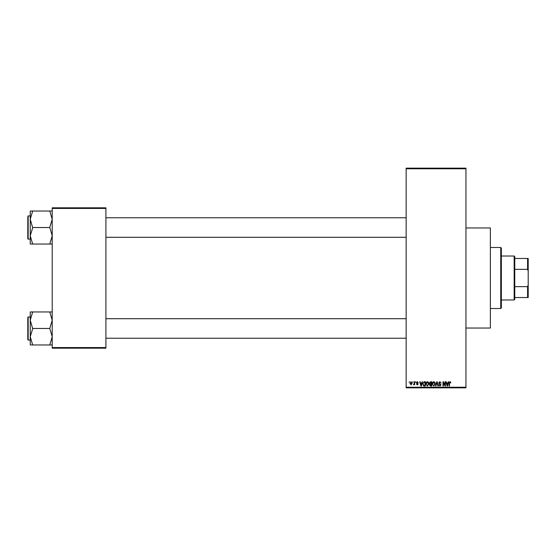 <?xml version="1.0" encoding="UTF-8"?>
<svg xmlns="http://www.w3.org/2000/svg" width="556" height="556" viewBox="0 0 556 556"><rect width="100%" height="100%" fill="white"/><g stroke="black" fill="none" stroke-linecap="round" stroke-linejoin="round"><path stroke-width="0.83" d="M465.956 227.96L490.364 227.96L490.364 328.04L465.956 328.04M412.698 382.354L413.087 381.743L412.698 382.354M414.248 383.355L414.248 381.743L414.637 381.743L414.637 384.849L414.248 384.349L413.421 384.738L414.248 383.355M415.36 382.354L415.749 381.743L415.36 382.354M416.361 382.688L417.299 381.687L418.244 382.688L417.271 382.132L416.75 382.611L418.188 384.015L417.313 384.905L416.416 384.015L417.299 384.46L417.799 384.078L416.361 382.688M421.775 383.014L422.108 381.743L422.518 381.743L421.337 386.01L420.927 386.01L419.69 381.743L420.093 381.743L420.433 383.014L421.775 383.014M427.397 381.687L428.516 382.354L428.898 383.821L427.397 386.066L425.903 383.876L426.285 382.34L427.397 381.687M433.777 381.687L434.896 382.354L435.278 383.821L433.777 386.066L432.283 383.876L432.665 382.34L433.777 381.687M449.971 381.687L450.575 381.986L450.812 383.014L449.95 382.187L449.533 382.507L449.477 386.01L449.088 386.01L449.088 383.112L449.971 381.687M406.151 387.233L465.956 387.233L465.956 387.845L406.151 387.845L406.151 168.155L465.956 168.155L465.956 168.767L406.151 168.767M465.956 387.233L465.956 168.767M447.962 383.014L448.296 381.743L448.699 381.743L447.517 386.01L447.114 386.01L445.87 381.743L446.28 381.743L446.614 383.014L447.962 383.014M445.043 385.162L445.043 381.743L445.425 381.743L445.425 386.01L445.015 386.01L443.375 382.591L443.375 386.01L442.986 386.01L442.986 381.743L443.403 381.743L445.043 385.162M438.663 382.924L439.872 381.687L441.158 383.126L439.838 382.187L439.052 382.917L441.047 384.898L439.942 386.066L438.774 384.794L439.928 385.572L440.533 384.446L439.247 383.939L438.663 382.924M435.536 386.01L436.752 381.743L437.134 381.743L438.288 386.01L437.885 386.01L436.967 382.243L435.939 386.01L435.536 386.01M429.343 382.994L430.525 381.743L431.727 381.743L431.727 386.01L430.518 386.01L429.454 384.94L429.871 384.043L429.343 382.994M422.741 383.904L424.207 381.743L425.347 381.743L425.347 386.01L423.644 385.933L422.741 383.904M409.98 383.327L411.058 381.687L412.142 383.292L411.058 384.905L409.98 383.327M409.035 382.354L409.424 381.743L409.035 382.354M52.208 207.819L105.911 207.819L105.911 208.43L52.208 208.43L52.208 207.819M105.911 347.57L105.911 348.181L52.208 348.181L52.208 347.57L105.911 347.57L105.911 208.43M52.208 347.57L52.208 208.43M447.469 384.759L447.83 383.515L446.746 383.515L447.288 385.565L447.469 384.759M433.77 385.572L434.889 383.814L433.784 382.187L432.672 383.883L432.832 384.849L433.77 385.572M431.338 385.517L431.338 384.238L430.198 384.279L429.837 384.87L431.338 385.517M431.338 383.737L431.338 382.243L430.115 382.292L429.725 382.994L431.338 383.737M427.39 385.572L428.509 383.814L427.404 382.187L426.292 383.883L426.452 384.849L427.39 385.572M424.958 385.517L424.958 382.243L424.256 382.243L423.283 382.862L423.13 383.904L423.714 385.426L424.958 385.517M421.281 384.759L421.643 383.515L420.565 383.515L421.1 385.565L421.281 384.759M411.072 384.46L411.753 383.299L411.051 382.132L410.37 383.299L411.072 384.46M500.741 308.51L500.741 247.489L501.352 248.101L501.352 307.899L500.741 308.51L490.364 308.51M500.741 247.489L490.364 247.489M30.239 320.214L30.239 336.721L32.679 328.665L30.239 320.214L32.679 311.958L30.239 311.958L30.239 320.214M30.239 316.871L27.8 317.24L28.168 316.871L28.168 340.063L27.8 339.695L27.8 318.095M52.208 311.958L49.769 311.958L52.208 320.214L49.769 328.464L32.679 328.464M49.769 311.958L32.679 311.958M49.769 328.464L52.208 336.721L49.769 344.977L32.679 344.977L30.239 336.721L30.239 344.977L32.679 344.977M49.769 344.977L52.208 344.977M514.161 256.031L514.773 256.643L514.773 299.357L514.161 299.969L514.161 256.031L501.352 256.031M514.773 258.47L528.2 258.47L528.2 297.529L527.588 297.529L527.588 286.653L528.2 285.013M514.773 286.653L527.588 286.653M528.2 270.987L527.588 269.347L527.588 258.47M514.773 269.347L527.588 269.347M514.773 297.529L527.588 297.529M52.208 211.023L49.769 211.023L52.208 219.279L49.769 227.334L52.208 235.786L49.769 244.042L32.679 244.042L30.239 235.786L32.679 227.731L30.239 219.279L32.679 211.023L30.239 211.023L30.239 244.042L32.679 244.042M30.239 215.936L28.168 215.936L28.168 239.129L27.8 238.76L27.8 217.16M49.769 211.023L32.679 211.023M49.769 227.536L32.679 227.536M49.769 244.042L52.208 244.042M28.168 340.063L30.239 340.063M406.151 338.229L105.911 338.229M406.151 318.706L105.911 318.706M105.911 217.771L406.151 217.771M105.911 237.294L406.151 237.294M514.161 299.969L501.352 299.969M28.168 239.129L30.239 239.129M28.168 215.936L27.8 216.305L28.168 215.936"/></g></svg>
